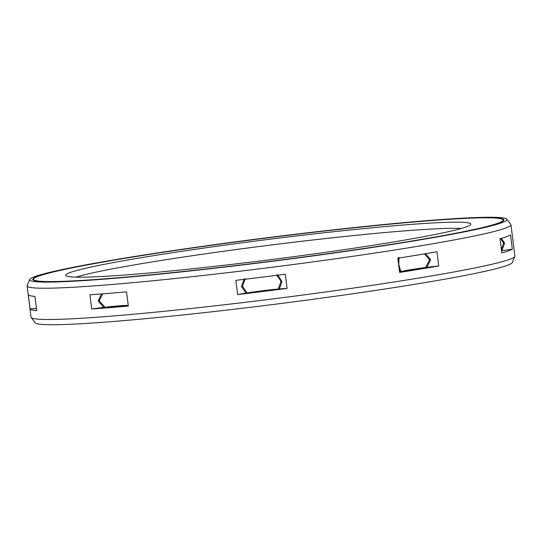 <?xml version="1.0" encoding="UTF-8"?>
<svg xmlns="http://www.w3.org/2000/svg" width="542" height="542" viewBox="0 0 542 542"><rect width="100%" height="100%" fill="white"/><g stroke="black" fill="none" stroke-linecap="round" stroke-linejoin="round"><path stroke-width="0.81" d="M281.691 281.169A236.502 11.802 172.8 0 1 281.013 281.257L278.371 289.022A233.311 11.646 172.8 0 1 247.145 292.897L242.382 286.047A236.502 11.802 172.8 0 1 241.651 286.135M504.256 242.511A236.502 11.802 172.8 0 1 503.565 242.891L501.391 249.672M430.314 259.293A236.502 11.802 172.8 0 1 429.345 259.455L429.44 260.18L425.585 267.518A233.311 11.646 172.8 0 1 400.877 271.603L398.77 264.51A236.502 11.802 172.8 0 1 398.621 264.53M278.371 289.022A28.685 1.43 -7.2 0 0 247.145 292.897M245.35 278.683L242.382 286.047M281.013 281.257L276.576 274.808M128.163 304.726L128.122 305.424A233.311 11.646 172.8 0 1 104.999 307.267L99.457 301.101L99.362 300.376L102.75 293.839M399.081 257.389L398.77 264.51M429.345 259.455L424.379 253.9M503.565 242.891L500.483 238.609M126.55 291.928L126.53 291.86A243.846 12.168 172.8 0 1 89.925 294.787L91.72 308.994A243.846 12.168 172.8 0 0 128.332 306.067L126.537 291.86M128.122 305.424A28.685 1.43 -7.2 0 0 104.999 307.267M33.496 279.347A236.678 11.816 -7.2 0 1 357.286 227.45A236.678 11.816 172.8 0 1 503.118 220.018A236.678 11.816 172.8 0 1 179.327 271.908A236.678 11.816 -7.2 0 1 33.496 279.347L33.563 279.841A236.678 11.816 -7.2 0 0 33.916 280.383M345.051 230.506A204.131 10.19 172.8 0 1 470.781 224.402A204.131 10.19 172.8 0 1 191.563 268.852A204.131 10.19 -7.2 0 1 65.907 275.546A204.131 10.19 -7.2 0 1 345.051 230.506M76.151 277.138A200.818 10.02 -7.2 0 1 344.522 236.502A200.818 10.02 172.8 0 1 461.256 228.487M425.585 267.518A28.685 1.43 -7.2 0 0 400.877 271.603M287.091 288.432A28.685 1.43 -7.2 0 0 279.367 288.933A234.097 11.687 172.8 0 1 246.088 293.059A28.685 1.43 -7.2 0 0 237.653 294.563A243.846 12.168 172.8 0 0 287.091 288.432L285.295 274.225A243.846 12.168 172.8 0 1 235.858 280.349L237.653 294.563M244.293 278.845L241.705 285.858L241.874 287.179L246.088 293.059M279.367 288.933L281.738 282.24L281.569 280.912L277.572 274.719M512.319 249.178A243.846 12.168 172.8 0 1 501.804 252.951L500.009 238.744A243.846 12.168 172.8 0 0 510.523 234.964L512.319 249.178A28.685 1.43 -7.2 0 0 501.804 250.81L504.406 243.798L504.236 242.477L501.309 238.372M438.742 265.966A243.846 12.168 172.8 0 1 399.61 272.43L397.814 258.216A243.846 12.168 172.8 0 0 436.947 251.752L438.742 265.966A28.685 1.43 -7.2 0 0 426.832 267.355L430.328 260.377L430.158 259.056L425.565 253.703M398.695 257.497L398.607 264.266L400.491 271.711A28.685 1.43 -7.2 0 0 399.562 272.05M101.571 293.933L98.475 300.187L98.644 301.508L103.766 307.416A28.685 1.43 -7.2 0 0 91.72 308.994M506.804 219.205A240.533 12.005 172.8 0 1 177.878 272.274A240.533 12.005 -7.2 0 1 29.722 279.469A240.533 12.005 -7.2 0 1 358.736 227.084A240.533 12.005 172.8 0 1 506.804 219.205L510.808 224.469A243.846 12.168 172.8 0 1 510.95 224.801A243.846 12.168 172.8 0 1 177.349 278.27A243.846 12.168 -7.2 0 1 27.1 285.925L31.05 317.199A243.846 12.168 -7.2 0 0 31.192 317.531A243.846 12.168 -7.2 0 0 181.299 309.536A243.846 12.168 172.8 0 0 514.846 256.434A243.846 12.168 172.8 0 0 514.9 256.075L510.95 224.801M426.832 267.355A234.097 11.687 172.8 0 1 400.491 271.711M128.258 305.458A234.097 11.687 172.8 0 1 103.766 307.416M29.722 279.469L27.154 285.566A243.846 12.168 -7.2 0 0 27.1 285.925M28.299 294.76L30.095 308.974A243.846 12.168 172.8 0 0 36.754 310.62L34.959 296.406A243.846 12.168 172.8 0 1 28.299 294.76M357.557 227.383A237.382 11.849 172.8 0 1 503.823 219.93A237.382 11.849 172.8 0 1 179.056 271.976A237.382 11.849 -7.2 0 1 32.791 279.435A237.382 11.849 -7.2 0 1 357.557 227.383M31.192 317.531L35.196 322.795A240.533 12.005 -7.2 0 0 183.264 314.916A240.533 12.005 172.8 0 0 512.278 262.531L514.846 256.434M36.463 308.351A28.685 1.43 -7.2 0 0 30.095 308.974M242.477 286.772A236.502 11.802 172.8 0 1 241.718 286.86M504.487 243.148A236.502 11.802 172.8 0 1 503.66 243.615M430.436 260.011A236.502 11.802 172.8 0 1 429.44 260.18M281.799 281.894A236.502 11.802 172.8 0 1 281.108 281.982M98.441 301.169A236.502 11.802 -7.2 0 0 99.457 301.101M98.387 300.444A236.502 11.802 -7.2 0 0 99.362 300.376M503.118 220.018L503.179 220.519A236.678 11.816 172.8 0 1 502.969 221.129M502.759 219.476A237.382 11.849 172.8 0 1 503.796 220.188M33.706 278.73A237.382 11.849 -7.2 0 0 32.879 279.679M33.692 280.289L33.563 279.841M503.179 220.519L503.166 220.98"/></g></svg>
